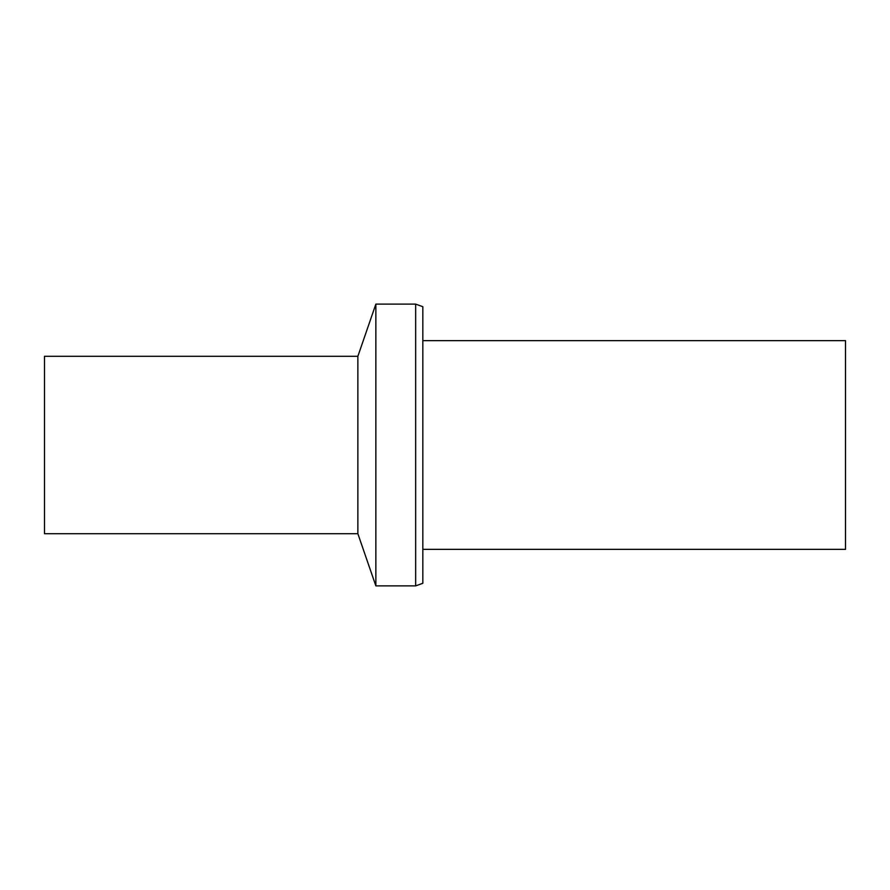 <?xml version="1.0" encoding="UTF-8"?>
<svg xmlns="http://www.w3.org/2000/svg" width="890" height="890" viewBox="0 0 890 890"><rect width="100%" height="100%" fill="white"/><g stroke="black" fill="none" stroke-linecap="round" stroke-linejoin="round"><path stroke-width="1.33" d="M422.828 549.364L845.5 549.364L845.5 340.636L422.828 340.636M415.652 585.887L422.828 583.284L422.828 306.716L415.652 304.113L375.858 304.113L375.858 585.887L415.652 585.887L415.652 304.113M375.858 585.887L357.869 533.711L357.869 356.289L375.858 304.113M357.869 533.711L44.5 533.711L44.5 356.289L357.869 356.289"/></g></svg>
